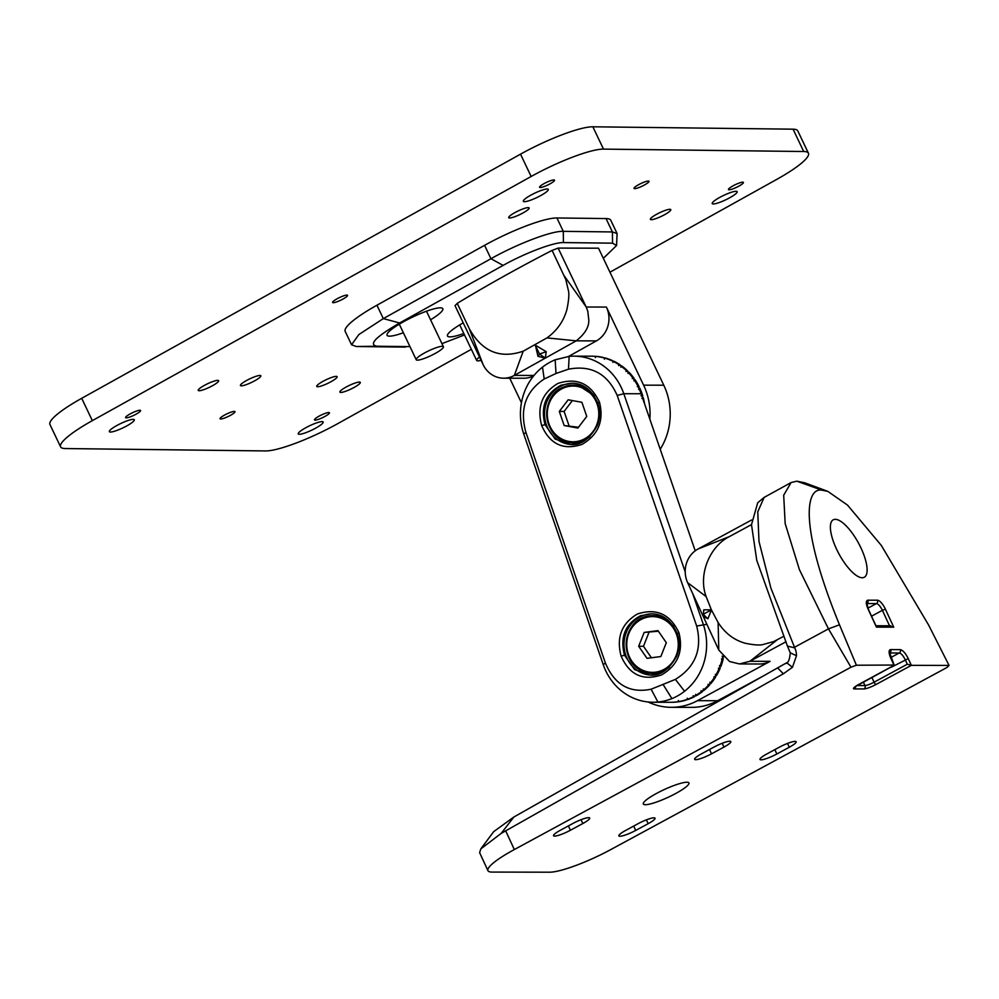 <?xml version="1.0" encoding="UTF-8"?>
<svg xmlns="http://www.w3.org/2000/svg" width="999" height="999" viewBox="0 0 999 999"><rect width="100%" height="100%" fill="white"/><g stroke="black" fill="none" stroke-linecap="round" stroke-linejoin="round"><path stroke-width="1.5" d="M399.637 322.977C375.624 336.963 368.119 344.717 377.123 346.241L356.306 346.516L351.561 344.78L345.192 331.418A60.277 10.614 -25.5 0 1 376.935 305.219L484.577 245.329L490.959 258.716L503.121 265.397L399.637 322.977L383.316 318.606L490.959 258.716C517.195 243.906 551.81 230.682 563.299 231.356L563.411 242.582L612.524 243.169L616.57 245.529L603.334 258.329M377.123 346.241L409.977 346.628M464.51 334.965L441.933 343.631M503.121 265.397C525.074 253.059 553.783 242.195 563.411 242.582M463.211 322.864A30.894 5.445 154.5 0 0 447.515 334.902A30.894 5.445 154.5 0 0 449.912 336.875A30.894 5.445 154.5 0 0 463.811 333.479M430.569 319.792A30.894 5.445 154.5 0 0 441.945 308.029A30.894 5.445 154.5 0 0 440.384 307.817A30.894 5.445 154.5 0 0 410.302 318.182A30.894 5.445 154.5 0 0 387.075 334.178A30.894 5.445 154.5 0 0 389.46 336.151A30.894 5.445 154.5 0 0 403.359 332.754M552.097 250.399L565.759 279.458L568.419 290.634C569.293 293.943 568.806 300.15 566.97 309.24C563.811 320.966 557.142 330.519 546.99 337.899L523.201 351.186C500.087 359.116 482.13 351.66 469.355 328.821L483.104 364.598L455.032 305.682L457.23 303.371A334.64 58.953 -25.5 0 1 552.097 250.399L558.141 248.089L598.501 248.189L663.786 385.214A62.787 58.004 -89.9 0 1 660.227 449.25M351.561 344.78L358.853 334.553L383.316 318.606L376.935 305.219M356.306 346.516L405.419 347.103M471.353 349.313L337.874 423.576A60.277 10.614 -25.5 0 1 265.534 450.936L65.322 448.551A60.277 10.614 -25.5 0 1 60.589 446.84A60.277 10.614 -25.5 0 1 92.333 420.641L531.143 176.486A60.277 10.614 -25.5 0 1 603.496 149.113L803.708 151.511A60.277 10.614 -25.5 0 1 808.441 153.222A60.277 10.614 -25.5 0 1 776.698 179.42L609.939 272.203M224.4 415.159A8.292 1.461 154.5 0 0 220.042 418.756A8.292 1.461 154.5 0 0 230.644 415.234A8.292 1.461 154.5 0 0 235.002 411.625A8.292 1.461 154.5 0 0 224.4 415.159M318.843 416.283A8.292 1.461 154.5 0 0 314.485 419.892A8.292 1.461 154.5 0 0 325.075 416.358A8.292 1.461 154.5 0 0 329.445 412.762A8.292 1.461 154.5 0 0 318.843 416.283M336.95 298.863A8.292 1.461 154.5 0 0 332.592 302.46A8.292 1.461 154.5 0 0 343.181 298.938A8.292 1.461 154.5 0 0 347.552 295.329A8.292 1.461 154.5 0 0 336.95 298.863M543.943 183.691A8.292 1.461 154.5 0 0 539.572 187.3A8.292 1.461 154.5 0 0 550.174 183.766A8.292 1.461 154.5 0 0 554.545 180.17A8.292 1.461 154.5 0 0 543.943 183.691M638.386 184.827A8.292 1.461 154.5 0 0 634.015 188.424A8.292 1.461 154.5 0 0 644.617 184.89A8.292 1.461 154.5 0 0 648.988 181.294A8.292 1.461 154.5 0 0 638.386 184.827M732.829 185.951A8.292 1.461 154.5 0 0 728.458 189.548A8.292 1.461 154.5 0 0 739.06 186.026A8.292 1.461 154.5 0 0 743.418 182.417A8.292 1.461 154.5 0 0 732.829 185.951M129.97 414.023A8.292 1.461 154.5 0 0 125.599 417.632A8.292 1.461 154.5 0 0 136.201 414.098A8.292 1.461 154.5 0 0 140.559 410.502A8.292 1.461 154.5 0 0 129.97 414.023M204.196 385.502A11.301 1.986 154.5 0 0 198.239 390.422A11.301 1.986 154.5 0 0 212.687 385.602A11.301 1.986 154.5 0 0 218.644 380.694A11.301 1.986 154.5 0 0 204.196 385.502M345.854 387.2A11.301 1.986 154.5 0 0 339.897 392.108A11.301 1.986 154.5 0 0 354.345 387.3A11.301 1.986 154.5 0 0 360.302 382.392A11.301 1.986 154.5 0 0 345.854 387.2M656.331 214.448A11.301 1.986 154.5 0 0 650.386 219.355A11.301 1.986 154.5 0 0 664.834 214.548A11.301 1.986 154.5 0 0 670.791 209.64A11.301 1.986 154.5 0 0 656.331 214.448M514.672 212.75A11.301 1.986 154.5 0 0 508.716 217.67A11.301 1.986 154.5 0 0 523.176 212.849A11.301 1.986 154.5 0 0 529.12 207.942A11.301 1.986 154.5 0 0 514.672 212.75M116.633 425.636A13.811 2.435 154.5 0 0 109.353 431.643A13.811 2.435 154.5 0 0 127.023 425.761A13.811 2.435 154.5 0 0 134.303 419.755A13.811 2.435 154.5 0 0 116.633 425.636M305.519 427.897A13.811 2.435 154.5 0 0 298.239 433.891A13.811 2.435 154.5 0 0 315.909 428.009A13.811 2.435 154.5 0 0 323.177 422.015A13.811 2.435 154.5 0 0 305.519 427.897M719.492 197.552A13.811 2.435 154.5 0 0 712.212 203.559A13.811 2.435 154.5 0 0 729.882 197.677A13.811 2.435 154.5 0 0 737.162 191.671A13.811 2.435 154.5 0 0 719.492 197.552M530.606 195.292A13.811 2.435 154.5 0 0 523.339 201.298A13.811 2.435 154.5 0 0 540.996 195.417A13.811 2.435 154.5 0 0 548.276 189.423A13.811 2.435 154.5 0 0 530.606 195.292M246.391 380.594A11.301 1.986 154.5 0 0 240.434 385.514A11.301 1.986 154.5 0 0 254.882 380.694A11.301 1.986 154.5 0 0 260.839 375.786A11.301 1.986 154.5 0 0 246.391 380.594M322.702 381.506A11.301 1.986 154.5 0 0 316.745 386.426A11.301 1.986 154.5 0 0 331.193 381.606A11.301 1.986 154.5 0 0 337.15 376.698A11.301 1.986 154.5 0 0 322.702 381.506M484.577 245.329A60.277 10.614 -25.5 0 1 556.918 217.969L606.031 218.556A60.277 10.614 -25.5 0 1 610.764 220.267L617.095 233.541L616.57 245.529M808.441 153.222L797.801 130.906A60.277 10.614 154.5 0 0 793.069 129.183L592.857 126.798A60.277 10.614 154.5 0 0 520.516 154.158L81.693 398.314A60.277 10.614 154.5 0 0 49.95 424.513L60.589 446.84M612.524 243.169L612.412 231.943L617.095 233.541M606.031 218.556L612.412 231.943L563.299 231.356L556.918 217.969M481.068 360.327A15.072 2.66 -25.5 0 1 476.648 360.427A15.072 2.66 -25.5 0 1 479.508 357.068M424.15 353.159A15.072 2.66 -25.5 0 1 443.419 346.74A15.072 2.66 -25.5 0 1 435.477 353.296A15.072 2.66 -25.5 0 1 416.208 359.702A15.072 2.66 -25.5 0 1 424.15 353.159M509.74 378.209L521.441 402.759M469.355 328.821L457.23 303.371M535.389 345.179L537.986 356.318L539.485 354.008L545.292 358.129L546.241 351.71L535.389 345.179M546.99 337.899L576.223 340.846L514.36 375.399A25.112 23.202 90.1 0 1 503.671 378.196A25.112 23.202 90.1 0 1 483.104 364.598M558.141 248.089L586.213 307.018L587.824 311.338L588.773 319.767C589.198 326.848 585.014 333.878 576.223 340.846L596.403 340.896L568.568 356.443M649.862 419.18A62.787 58.004 -89.9 0 0 643.606 385.164L606.393 307.055L586.213 307.018L564.223 275.836M648.101 701.985A62.787 58.004 -89.9 0 0 671.378 707.317L691.558 707.367A62.787 58.004 -89.9 0 0 717.644 700.724L762.824 676.248M671.378 707.317A62.787 58.004 -89.9 0 0 697.464 700.674L770.104 661.338A25.112 23.202 -89.9 0 1 759.665 663.998L739.485 663.948L729.632 661.538L718.793 650.074L687.662 582.704A25.112 23.202 90.1 0 1 698.039 549L751.598 519.992M670.891 702.285A57.767 53.372 -89.9 0 0 676.885 701.997L676.872 701.885M678.371 701.66L678.396 701.81A57.767 53.372 -89.9 0 0 686.026 700.112L685.951 699.837M687.387 699.337L687.474 699.65A57.767 53.372 -89.9 0 0 694.717 696.54L694.53 696.128M695.866 695.366L696.078 695.804A57.767 53.372 -89.9 0 0 702.709 691.383L702.384 690.883M703.571 689.897L703.933 690.409A57.767 53.372 -89.9 0 0 709.752 684.814L709.265 684.29M710.277 683.091L710.801 683.616A57.767 53.372 -89.9 0 0 715.646 677.01L714.984 676.523M715.796 675.162L716.483 675.636A57.767 53.372 -89.9 0 0 720.179 668.219L719.38 667.832M719.967 666.345L720.791 666.708A57.767 53.372 -89.9 0 0 723.251 658.716L722.339 658.466M722.689 656.892L723.601 657.117A57.767 53.372 -89.9 0 0 723.601 657.092L722.115 656.181M638.373 387.162L639.123 386.725A57.767 53.372 -89.9 0 0 634.964 379.608L634.34 380.107M633.453 378.808L634.04 378.296A57.767 53.372 -89.9 0 0 628.808 372.065L628.346 372.59M627.26 371.466L627.684 370.954A57.767 53.372 -89.9 0 0 621.528 365.796L621.228 366.283M619.979 365.384L620.254 364.91A57.767 53.372 -89.9 0 0 613.349 360.989L613.199 361.376M611.813 360.726L611.95 360.364A57.767 53.372 -89.9 0 0 604.532 357.792L604.482 358.042M603.009 357.654L603.046 357.43A57.767 53.372 -89.9 0 0 595.329 356.306L595.329 356.381M593.818 356.268L593.818 356.231A57.767 53.372 -89.9 0 0 591.683 356.206M503.671 378.196L523.838 378.246A25.112 23.202 -89.9 0 0 533.603 375.936M596.403 340.896A25.112 23.202 -89.9 0 0 606.393 307.055M644.617 403.996A57.767 53.372 -89.9 0 0 643.231 397.565L642.482 397.802M641.97 396.278L642.782 395.991A57.767 53.372 -89.9 0 0 639.822 388.186L639.048 388.611M695.217 550.799L641.096 393.756A57.767 53.372 -89.9 0 0 591.221 356.193L573.926 356.156A57.767 53.372 90.1 0 1 623.801 393.718L685.214 571.903M638.573 389.348L639.822 388.186M641.021 395.741L642.782 395.991M692.682 593.568L703.271 624.288A57.767 53.372 90.1 0 1 684.565 691.258A57.767 53.372 90.1 0 1 671.915 698.601A57.767 53.372 90.1 0 1 657.916 702.035A57.767 53.372 90.1 0 1 653.134 702.247L670.429 702.285A57.767 53.372 -89.9 0 0 722.814 656.243M653.134 702.247A57.767 53.372 90.1 0 1 603.259 664.697L523.788 434.128A57.767 53.372 90.1 0 1 542.494 367.157A57.767 53.372 90.1 0 1 555.144 359.815L569.155 356.381A57.767 53.372 90.1 0 1 573.926 356.156M641.096 393.756L623.801 393.718L617.207 395.467L696.678 626.036L706.88 624.288M603.259 664.697L605.369 662.936C614.497 684.79 629.745 693.543 651.123 689.21L675.399 679.395C695.354 667.032 702.447 649.25 696.678 626.036M605.369 662.936L525.899 432.367L523.788 434.128M617.207 395.467C607.454 373.614 591.208 364.86 568.481 369.193L556.018 373.476L544.205 378.996C525.599 391.358 519.505 409.153 525.899 432.367M541.683 425.599C536.713 406.943 542.107 392.894 557.879 383.454C576.873 377.26 590.746 383.516 599.512 402.235C604.095 420.891 598.276 434.94 582.03 444.38C563.436 450.561 549.987 444.305 541.683 425.599L545.029 424.637C540.384 406.543 545.716 393.406 561.026 385.214L571.478 383.279M621.141 656.168C616.171 637.512 621.578 623.463 637.35 614.023C656.331 607.829 670.204 614.085 678.97 632.792C683.566 651.46 677.734 665.509 661.5 674.937C642.894 681.131 629.445 674.874 621.141 656.168L624.487 655.207C619.855 637.112 625.187 623.975 640.484 615.784L650.948 613.848M580.806 442.619L570.928 444.555L555.182 439.073L545.029 424.637M571.84 444.543A30.644 28.309 90.1 0 1 544.892 418.843A30.644 28.309 90.1 0 1 562.937 385.214A30.644 28.309 90.1 0 1 571.99 383.291M589.897 436.588A28.884 26.686 90.1 0 1 582.529 441.046A28.884 26.686 90.1 0 1 578.621 442.232A28.884 26.686 90.1 0 1 568.006 442.207A28.884 26.686 90.1 0 1 546.778 416.059A28.884 26.686 90.1 0 1 564.235 386.8A28.884 26.686 90.1 0 1 568.131 385.614A28.884 26.686 90.1 0 1 578.746 385.626A28.884 26.686 90.1 0 1 594.43 396.178M578.471 427.285L564.16 425.537L577.897 428.034L586.763 416.421L581.893 402.297L568.169 399.8L559.303 411.426L564.098 411.438L572.39 400.574M564.16 425.537L559.303 411.426M564.098 411.438L568.968 425.549M660.277 673.189L650.386 675.124L634.652 669.642L624.487 655.207M651.298 675.112A30.644 28.309 90.1 0 1 624.363 649.4A30.644 28.309 90.1 0 1 642.407 615.784A30.644 28.309 90.1 0 1 651.448 613.861M642.12 670.941A28.884 26.686 90.1 0 1 626.323 641.395A28.884 26.686 90.1 0 1 647.602 616.171A28.884 26.686 90.1 0 1 658.216 616.196A28.884 26.686 90.1 0 1 663.523 618.019A28.884 26.686 90.1 0 1 673.9 626.748M669.367 667.157A28.884 26.686 90.1 0 1 658.091 672.802A28.884 26.686 90.1 0 1 647.477 672.777A28.884 26.686 90.1 0 1 642.182 670.966L647.477 672.777M651.41 657.767L643.481 646.291L638.673 646.278L647.015 658.341L660.839 656.543L666.321 642.694L657.979 630.631L644.155 632.429L658.378 631.218M638.673 646.278L644.155 632.429M648.95 632.442L643.481 646.291M721.49 659.04L723.251 658.716M719.467 665.609L720.791 666.708M718.393 668.306L720.179 668.219M715.346 674.387L716.483 675.636M713.86 676.847L715.646 677.01M709.877 682.267L710.801 683.616M708.016 684.402L709.752 684.814M703.234 688.998L703.933 690.409M701.061 690.746L702.709 691.383M695.604 694.38L696.078 695.804M693.181 695.691L694.717 696.54M687.237 698.239L687.474 699.65M678.371 700.474L678.396 701.81M641.907 398.476L643.231 397.565M595.392 357.605L595.329 356.306M604.37 359.178L604.532 357.792M612.961 362.412L613.349 360.989M618.631 365.622L620.254 364.91M620.916 367.207L621.528 365.796M625.973 371.441L627.684 370.954M627.959 373.426L628.808 372.065M632.267 378.546L634.04 378.296M633.915 380.881L634.964 379.608M637.325 386.738L639.123 386.725M523.201 351.186L514.36 375.399L534.003 375.449M545.292 358.129L537.986 356.318M535.264 345.142L539.485 354.008L546.241 351.71M787.437 646.091L790.271 652.809L796.478 655.744A17.582 16.246 -89.9 0 0 794.754 647.864L787.437 646.091L756.755 560.327L751.498 524.662L757.704 502.772L764.148 497.402L791.108 482.542L783.691 495.217L785.164 523.551L799.412 569.642L828.471 628.87L850.986 667.22L514.323 849.55A50.225 8.641 -24.8 0 0 487.937 870.666A50.225 8.641 -24.8 0 0 492.032 872.077L549.675 872.202A50.225 8.641 -24.8 0 0 610.401 849.774L947.064 667.432L949.05 665.434L911.363 665.346L907.292 664.223L905.219 659.74A7.53 2.572 61.6 0 0 899.225 652.996A2.51 2.323 -89.9 0 0 900.261 649.625L890.646 649.6A2.51 2.323 90.1 0 1 889.61 652.971A7.53 2.572 61.6 0 0 889.585 652.971L899.225 652.996L890.708 657.604M785.364 663.561C788.024 663.448 789.672 659.864 790.271 652.809M850.986 667.22L856.393 665.222L839.485 624.8L828.471 628.87L794.492 647.277L770.928 588.199L759.003 541.495L757.754 511.838L764.148 497.402M839.485 624.8C798.563 524.85 806.118 487.5 821.777 490.147L827.834 491.383L804.607 482.767L796.865 481.181L791.108 482.542M487.937 870.666L479.62 852.646L480.806 848.9L501.148 833.428L783.341 673.801L792.444 667.307L796.478 655.744M893.943 665.047L856.393 665.222M723.963 747.09L711.513 753.833A13.062 2.248 155.2 0 1 695.716 759.677A13.062 2.248 155.2 0 1 694.655 759.302A13.062 2.248 155.2 0 1 701.51 753.82L713.973 747.077A13.062 2.248 155.2 0 1 729.757 741.233A13.062 2.248 155.2 0 1 730.818 741.608A13.062 2.248 155.2 0 1 723.963 747.09L722.19 743.268M582.842 823.526L570.379 830.269A13.062 2.248 155.2 0 1 554.595 836.101A13.062 2.248 155.2 0 1 553.533 835.738A13.062 2.248 155.2 0 1 560.389 830.244L572.839 823.501A13.062 2.248 155.2 0 1 588.636 817.669A13.062 2.248 155.2 0 1 589.697 818.031A13.062 2.248 155.2 0 1 582.842 823.526L581.068 819.704M795.092 741.383A13.062 2.248 155.2 0 0 779.307 747.215L766.845 753.958A13.062 2.248 155.2 0 0 759.989 759.452A13.062 2.248 155.2 0 0 761.051 759.814A13.062 2.248 155.2 0 0 776.847 753.983L789.297 747.24A13.062 2.248 155.2 0 0 796.153 741.758A13.062 2.248 155.2 0 0 795.092 741.383M653.97 817.819A13.062 2.248 155.2 0 0 638.174 823.651L625.724 830.394A13.062 2.248 155.2 0 0 618.868 835.876A13.062 2.248 155.2 0 0 619.929 836.25A13.062 2.248 155.2 0 0 635.714 830.419L648.176 823.676A13.062 2.248 155.2 0 0 655.032 818.181A13.062 2.248 155.2 0 0 653.97 817.819M686.887 782.229A25.112 4.321 155.2 0 0 660.327 791.458A25.112 4.321 155.2 0 0 643.331 803.995A25.112 4.321 155.2 0 0 645.379 804.707A25.112 4.321 155.2 0 0 671.927 795.466A25.112 4.321 155.2 0 0 688.923 782.929A25.112 4.321 155.2 0 0 686.887 782.229M949.05 665.434L928.595 624.999L881.293 545.404L847.539 505.119L827.834 491.383M861.25 548.576A32.642 11.164 61.6 0 0 833.203 519.83A32.642 11.164 61.6 0 0 836.263 548.513A32.642 11.164 61.6 0 0 864.297 577.247A32.642 11.164 61.6 0 0 861.25 548.576M889.647 626.048L893.73 627.172L876.435 627.135L875.886 625.948M783.341 673.801L777.609 667.894L513.861 817.02L493.693 831.655L480.806 848.9M777.609 667.894L786.712 662.749L792.444 667.307M785.589 641.97L749.924 661.288L739.485 663.948M783.241 636.588L773.676 641.57L763.161 644.492C760.039 645.441 754.133 645.042 745.441 643.294C734.165 640.222 725.062 633.291 718.106 622.502L711.363 609.815L703.758 609.827L703.221 616.383L707.904 618.806L711.425 609.952L706.143 596.59C697.939 574.725 709.652 546.465 729.32 536.625L751.498 524.625M718.106 622.502L718.793 650.074M706.143 596.59L687.662 582.704M711.438 609.852L703.209 614.31L707.904 618.806M729.32 536.625L698.039 549M770.104 661.338L749.924 661.288L777.06 639.934M81.693 398.314L92.333 420.641M803.708 151.511L793.069 129.183M592.857 126.798L603.496 149.113M531.143 176.486L520.516 154.158M643.606 385.164L663.786 385.214M697.464 700.674L717.644 700.724M675.399 679.395L684.565 691.258M663.361 684.927L671.915 698.601M651.123 689.21L657.916 702.035M542.494 367.145L544.205 378.996M555.144 359.815L556.018 373.476M569.155 356.381L568.481 369.193M571.066 383.279C582.654 382.892 591.595 389.51 597.877 403.134L599.512 402.235M564.198 387.737A27.872 25.762 -89.9 0 0 548.838 423.489A27.872 25.762 -89.9 0 0 581.855 440.109A27.872 25.762 -89.9 0 0 597.227 404.358A27.872 25.762 -89.9 0 0 564.198 387.737M650.524 613.848C662.125 613.461 671.066 620.079 677.334 633.703L678.97 632.792M642.195 670.042A27.872 25.762 90.1 0 1 628.858 633.441A27.872 25.762 90.1 0 1 662.637 618.856A27.872 25.762 -89.9 0 1 662.799 618.93A27.872 25.762 90.1 0 1 676.136 655.544A27.872 25.762 90.1 0 1 642.357 670.117A27.872 25.762 -89.9 0 1 642.195 670.042M505.656 830.806L514.323 849.55M891.083 658.841L894.068 665.309L858.79 684.415A10.04 1.723 155.2 0 0 854.332 688.923L863.935 688.948C866.77 688.686 870.816 687.187 876.086 684.452L911.363 665.346L908.253 658.616C905.506 653.159 902.834 650.162 900.261 649.625M855.606 686.45A2.51 2.323 90.1 0 1 854.332 688.923M890.646 649.6A10.04 3.434 61.6 0 0 890.958 658.578M893.73 627.172L885.426 609.203A10.04 3.434 61.6 0 0 877.434 600.212L867.819 600.187C865.733 600.724 865.833 603.708 868.131 609.165L876.435 627.135M908.253 658.616L892.769 666.483A7.53 2.572 -118.4 0 0 892.606 666.146M889.884 667.632A15.072 13.924 -89.9 0 0 892.769 666.483M889.522 625.774L882.392 610.327L871.553 616.196M871.865 677.384L874.088 682.205L907.292 664.223M856.917 685.551L864.972 685.576L863.323 682.005M863.935 688.948A2.51 2.323 -89.9 0 0 864.972 685.576A7.53 1.299 155.2 0 0 874.088 682.205A2.51 0.862 61.6 0 0 876.086 684.452M885.426 609.203L882.392 610.327A7.53 2.572 61.6 0 0 876.385 603.583L866.782 603.558A7.53 2.572 61.6 0 0 866.757 603.558L866.757 603.571A2.51 2.323 90.1 0 0 867.819 600.187M867.881 608.191L876.385 603.583A2.51 2.323 -89.9 0 0 877.434 600.212M821.777 490.147L796.865 481.181M513.861 817.02L501.148 833.428M709.502 749.487L711.513 753.833M568.381 825.923L570.379 830.269M774.837 749.637L776.847 753.983M789.297 747.24L787.524 743.418M633.716 826.073L635.714 830.419M648.176 823.676L646.403 819.842M459.715 324.9L476.648 360.427M426.486 311.213L443.419 346.74M399.275 324.176L416.208 359.702M597.877 403.134C600.324 410.601 600.149 418.032 597.327 425.399C589.747 438.973 580.943 445.354 570.928 444.555M578.746 385.626L594.055 395.616M589.747 436.738L582.542 441.046L578.621 442.232M568.131 385.614L564.21 386.8C539.335 394.917 542.295 438.136 568.006 442.207M677.334 633.703C679.795 641.171 679.607 648.601 676.785 655.968C669.218 669.53 660.414 675.923 650.386 675.124M658.216 616.196L663.561 618.031L673.513 626.186M669.205 667.307L658.091 672.802M647.602 616.171C622.639 620.029 618.518 661.488 642.145 670.953M854.857 686.887L894.192 665.297M894.205 665.247L889.634 652.584L889.135 653.084M876.273 626.423L868.331 609.24L866.807 603.171L866.308 603.671M890.796 625.786L875.961 625.749"/></g></svg>
